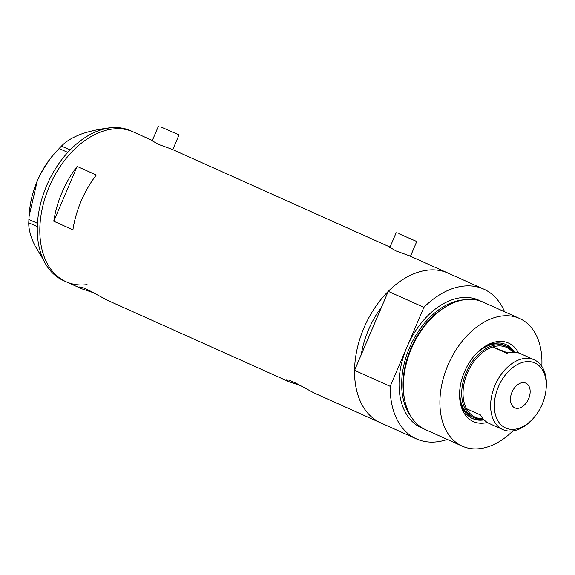 <?xml version="1.0" encoding="UTF-8"?>
<svg xmlns="http://www.w3.org/2000/svg" width="575" height="575" viewBox="0 0 575 575"><rect width="100%" height="100%" fill="white"/><g stroke="black" fill="none" stroke-linecap="round" stroke-linejoin="round"><path stroke-width="0.86" d="M161.101 127.053L179.062 134.881L161.101 127.053M398.813 233.673L416.774 241.5L398.813 233.673M152.217 140.76L158.377 144.339L171.767 149.177L390.051 247.085M389.922 247.379L396.082 250.959L409.472 255.796L448.011 273.082A82.103 54.28 114.2 0 0 388.262 291.353L423.904 307.338A82.103 54.28 114.2 0 1 483.654 289.067L448.011 273.082A82.103 54.28 -65.8 0 0 446.617 272.493A82.103 54.28 -65.8 0 0 364.421 326.823A82.103 54.28 -65.8 0 0 380.815 422.905L314.166 393.012L296.499 383.453L289.168 380.132L286.091 379.737L288.815 381.642L300.215 385.48M288.815 381.642L107.245 300.2L89.571 290.641L82.247 287.32L79.163 286.925L81.894 288.83L93.287 292.668M96.298 175.001L77.136 166.412A82.103 54.28 114.2 0 0 53.762 221.217L72.917 229.806A82.103 54.28 -65.8 0 1 96.298 175.001M382.21 423.495A82.103 54.28 -65.8 0 1 380.815 422.905A82.103 54.28 114.2 0 1 354.574 370.343L390.209 386.328L423.904 307.338M81.894 288.83L66.082 281.743A82.103 54.28 -65.8 0 1 49.687 185.66A82.103 54.28 -65.8 0 1 131.891 131.323A82.103 54.28 -65.8 0 1 133.285 131.912A82.103 54.28 114.2 0 0 49.234 186.71A82.103 54.28 114.2 0 0 66.082 281.743A82.103 54.28 114.2 0 0 87.091 284.603M354.574 370.343L381.606 306.964A74.635 49.349 114.2 0 0 361.229 354.732A74.635 49.349 -65.8 0 1 381.606 306.964L388.262 291.353M77.136 166.412L53.762 221.217M152.339 140.465L130.726 130.769A82.103 54.28 114.2 0 0 46.683 185.567A82.103 54.28 114.2 0 0 63.53 280.593L66.082 281.743M67.771 152.404L59.132 148.53L61.475 146.086C66.003 141.206 73.118 137.008 82.814 133.508C92.877 130.266 104.492 128.096 117.667 126.982L119.888 127.873M61.475 146.086L70.085 149.953M119.384 127.758L117.667 126.982M43.398 259.735L34.953 245.705C30.655 236.742 28.585 229.109 28.75 222.812L29.117 215.977L37.238 180.974C42.823 168.59 50.118 157.773 59.132 148.53M37.318 226.651L28.75 222.812M28.865 219.485L37.468 223.344M29.117 215.977L29.454 211.808A70.438 46.575 -65.8 0 1 37.238 180.974A70.438 46.575 -65.8 0 1 56.702 151.06L60.109 147.487M487.363 422.474A43.01 28.434 -65.8 0 1 474.052 421.863A43.01 28.434 -65.8 0 1 459.741 390.605A43.01 28.434 -65.8 0 1 476.38 353.51A43.01 28.434 -65.8 0 1 507.797 342.757A43.01 28.434 -65.8 0 1 518.549 352.942M459.792 389.987A40.588 26.831 114.2 0 0 472.657 418.6A40.588 26.831 114.2 0 0 473.347 418.887A40.588 26.831 114.2 0 0 484.085 419.858M514.417 352.238A40.588 26.831 114.2 0 0 505.871 344.54A40.588 26.831 114.2 0 0 505.181 344.245A40.588 26.831 114.2 0 0 475.956 353.956M483.496 419.232A39.186 25.911 -65.8 0 1 474.914 418.061A39.186 25.911 -65.8 0 1 474.253 417.781A39.186 25.911 -65.8 0 1 466.426 371.924A39.186 25.911 -65.8 0 1 505.655 345.992A39.186 25.911 -65.8 0 1 506.323 346.272L504.404 345.41A39.186 25.911 114.2 0 0 503.743 345.129A39.186 25.911 114.2 0 0 474.461 355.63M472.212 418.392A40.588 26.831 114.2 0 0 472.449 418.485A40.588 26.831 114.2 0 0 483.625 419.376M513.748 352.209A40.588 26.831 114.2 0 0 505.425 344.339M404.721 400.164L404.505 399.122A68.799 45.49 -65.8 0 1 446.013 306.597L446.933 306.058A69.97 46.266 114.2 0 0 404.721 400.164A69.97 46.266 114.2 0 0 425.723 429.755L462.286 446.157A69.97 46.266 114.2 0 0 463.479 446.66A69.97 46.266 114.2 0 0 512.9 430.891M541.822 366.419A69.97 46.266 114.2 0 0 519.563 318.464L483 302.069A69.97 46.266 114.2 0 0 481.807 301.559A69.97 46.266 114.2 0 0 446.933 306.058M519.563 318.464A69.97 46.266 114.2 0 0 518.37 317.961A69.97 46.266 114.2 0 0 448.32 364.27A69.97 46.266 114.2 0 0 462.286 446.157M390.209 386.328A82.103 54.28 114.2 0 0 416.451 438.89A82.103 54.28 114.2 0 0 417.845 439.48A82.103 54.28 114.2 0 0 447.321 439.444M504.598 311.751A82.103 54.28 114.2 0 0 483.654 289.067M460.043 387.758A39.186 25.911 114.2 0 0 472.334 416.918A39.186 25.911 114.2 0 0 473.002 417.198M534.283 362.717A35.643 23.561 114.2 0 0 498.403 386.759A35.643 23.561 114.2 0 0 506.323 428.267A35.643 23.561 114.2 0 0 532.357 419.355A35.643 23.561 114.2 0 0 546.142 388.621A35.643 23.561 114.2 0 0 534.283 362.717M532.357 419.355L531.451 420.303A38.252 25.293 -65.8 0 1 503.513 429.863A38.252 25.293 -65.8 0 1 502.859 429.59A38.252 25.293 -65.8 0 1 495.226 384.826A38.252 25.293 -65.8 0 1 533.521 359.512A38.252 25.293 -65.8 0 1 534.168 359.785A38.252 25.293 -65.8 0 1 546.25 387.313L546.142 388.621M514.999 407.927A13.527 8.941 114.2 0 0 528.54 398.978A13.527 8.941 114.2 0 0 525.837 383.144A13.527 8.941 114.2 0 0 525.607 383.051A13.527 8.941 114.2 0 0 512.066 391.999A13.527 8.941 114.2 0 0 514.769 407.833A13.527 8.941 114.2 0 0 514.999 407.927M534.168 359.785L520.634 353.711A38.252 25.293 114.2 0 0 519.98 353.438A38.252 25.293 114.2 0 0 506.841 353.258L492.789 346.955A38.252 25.293 114.2 0 0 467.418 372.938A38.252 25.293 114.2 0 0 466.476 408.66A38.252 25.293 114.2 0 0 475.92 417.486A38.252 25.293 114.2 0 0 483.036 418.708M502.859 429.59L489.318 423.516A38.252 25.293 114.2 0 1 480.52 414.963L466.476 408.66M512.864 352.216A38.252 25.293 114.2 0 0 505.928 347.135A38.252 25.293 114.2 0 0 492.789 346.955L507.862 352.964M506.323 346.272A39.186 25.911 -65.8 0 1 513.554 352.209M423.61 428.706A69.97 46.266 -65.8 0 1 422.603 428.325A69.97 46.266 -65.8 0 1 407.057 346.833A69.97 46.266 -65.8 0 1 477.502 299.632A69.97 46.266 -65.8 0 1 480.808 301.185M404.448 398.813A68.109 45.03 -65.8 0 1 445.74 306.755M463.601 299.841A68.109 45.03 114.2 0 0 410.241 346.121A68.109 45.03 114.2 0 0 411.161 416.753M158.47 126.097L151.987 141.292M396.175 232.717L389.692 247.911M416.774 241.5L410.478 256.249M179.062 134.881L172.773 149.629M416.451 438.89L380.815 422.905M474.253 417.781L472.334 416.918"/></g></svg>
